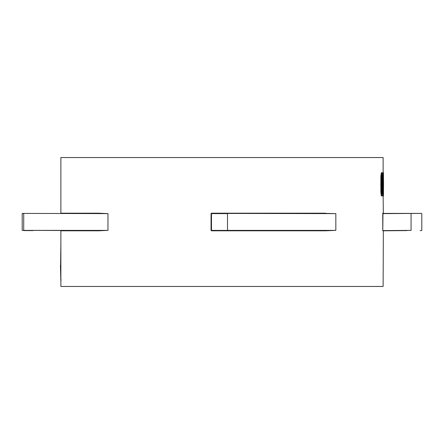 <?xml version="1.0" encoding="UTF-8"?>
<svg xmlns="http://www.w3.org/2000/svg" width="444" height="444" viewBox="0 0 444 444"><rect width="100%" height="100%" fill="white"/><g stroke="black" fill="none" stroke-linecap="round" stroke-linejoin="round"><path stroke-width="0.67" d="M216.611 230.591L325.685 230.591L211.055 230.381L211.488 230.808L211.472 213.409L335.836 213.62L227.372 213.409M211.272 213.547L216.611 213.409L211.488 213.192L211.055 213.62L211.055 230.381M325.685 213.409L335.836 213.62L335.836 230.381L325.546 230.808L335.836 230.381L227.5 230.381L227.5 213.62L211.055 213.62M382.706 181.785L383.022 172.588L383.455 172.588L383.45 196.037L383.128 184.31L383.544 184.31L383.45 174.93L383.45 193.689L383.544 184.31M383.022 196.037L383.45 196.037L383.022 196.037L382.706 186.835M382.012 196.037L381.59 196.037C381.224 195.699 380.98 194.211 380.852 191.558L380.852 177.062C380.98 174.414 381.224 172.921 381.59 172.588L382.012 172.588C382.351 172.921 382.55 174.409 382.611 177.045L382.611 191.575C382.55 194.217 382.351 195.699 382.012 196.037C381.651 195.699 381.402 194.206 381.274 191.558L381.274 177.062C381.402 174.414 381.646 172.921 382.012 172.588M98.546 230.808L107.964 230.381L98.546 230.808L60.872 230.808L60.872 286.452L383.128 286.452L383.344 230.591L383 230.591L383.344 230.591M383 213.409L421.584 213.409L382.972 213.62L382.784 230.808L407.081 230.591M383.344 213.409L383.128 196.037M383.128 172.588L383.128 157.548L60.872 157.548L60.872 213.192L98.546 213.192L107.964 213.62L22.416 213.409L107.964 213.62L107.964 230.381L23.715 230.381L23.715 213.62L22.416 213.409M98.379 230.591L22.2 230.381L22.2 213.62M420.102 230.591L421.584 230.591M421.584 213.409L420.102 213.409M396.342 213.409L382.761 213.409M381.79 192.907L381.796 175.702M23.898 230.591L32.939 230.591M383.1 189.782L383.533 189.782M383.1 178.821L383.533 178.821M382.034 184.31L382.462 184.31L382.012 174.93L381.49 184.31L382.012 193.689L382.462 184.31M381.962 189.782L382.389 189.782M381.962 178.821L382.389 178.821M382.761 230.591L396.342 230.591M383 230.591L411.061 230.381L411.061 213.409L407.081 213.409M383.461 172.599L383.022 172.588M382.7 184.31L383.128 184.31L383.45 172.588M60.595 265.395L60.872 243.484M61.228 280.009L60.8 280.009L60.456 265.395L60.884 265.395M383.2 191.558L382.772 191.558M383.2 177.062L382.772 177.062M381.096 184.31L380.675 184.31M381.274 191.558L380.852 191.558M381.274 177.062L380.852 177.062M211.488 213.192L325.546 213.192M325.546 230.808L211.488 230.808M383.128 230.808L382.784 230.808M382.756 230.381L382.756 213.62M382.784 213.192L383.128 213.192M421.8 230.381L421.8 213.62"/></g></svg>
